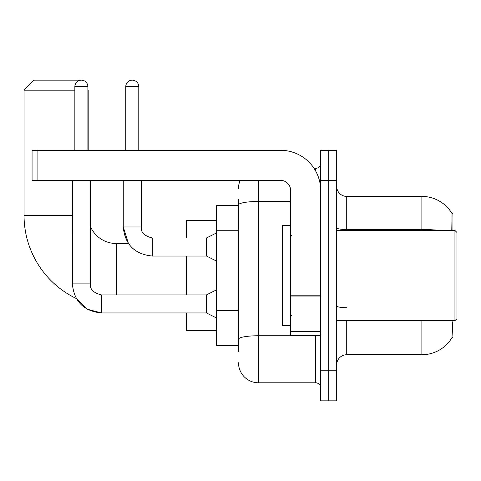 <?xml version="1.0" encoding="UTF-8"?>
<svg xmlns="http://www.w3.org/2000/svg" width="481" height="481" viewBox="0 0 481 481"><rect width="100%" height="100%" fill="white"/><g stroke="black" fill="none" stroke-linecap="round" stroke-linejoin="round"><path stroke-width="0.72" d="M452.94 230.477L452.94 213.444L452.032 213.57A35.071 35.071 0 0 0 421.879 196.41A35.071 35.071 0 0 1 451.954 213.444A35.071 35.071 0 0 0 421.879 196.41L346.723 196.41A10.023 10.023 0 0 1 336.7 186.387A10.023 10.023 0 0 0 346.723 196.41L346.723 230.477M452.94 320.665L452.94 337.704L451.954 337.704L452.651 321.867M238.498 224.254L238.498 199.417L238.498 205.429L216.45 205.429L216.45 345.719L238.498 345.719M336.7 364.76A10.023 10.023 0 0 1 346.723 354.737L421.879 354.737L421.879 320.665M452.134 337.403A35.071 35.071 0 0 1 421.879 354.737M328.685 370.773L328.685 400.835L336.7 400.835L336.7 370.773L328.685 370.773L328.685 400.835L320.665 400.835L320.665 370.773L328.685 370.773L328.685 180.375L328.685 370.773M320.665 370.773L320.665 150.312L328.685 150.312L328.685 180.375L328.685 150.312L336.7 150.312L336.7 370.773M451.785 230.477L452.032 213.57A35.071 35.071 0 0 0 421.879 196.41L421.879 229.533L346.723 229.533A10.023 1.738 0 0 1 336.7 227.79M238.498 351.731L238.498 199.417M258.537 180.375L258.537 382.798L315.656 382.798L315.656 335.696M314.057 168.35L315.656 168.35A5.008 5.008 0 0 0 320.665 163.342M238.498 342.712L238.498 316.45M320.665 387.806A5.008 5.008 0 0 0 315.656 382.798M238.498 188.39A20.04 20.04 0 0 1 240.169 180.375M258.537 382.798A20.04 20.04 0 0 1 238.498 362.752M72.348 180.375L72.366 283.892C74.092 301.521 83.778 311.207 101.413 312.951L87.019 309.139L76.317 298.545L87.019 309.139L101.413 312.951L87.019 309.139L76.317 298.545A92.19 92.19 0 0 1 24.05 215.446L24.05 90.187L34.073 80.165L78.162 80.165L78.722 80.73M116.24 294.913L116.24 243.506A28.06 28.06 0 0 1 90.386 226.353M87.885 89.887L87.885 90.187M74.856 90.187L24.05 90.187M88.185 150.312L88.185 90.187M186.387 256.03L186.387 294.913M186.387 312.951L186.387 330.688L216.45 330.688M216.45 220.46L186.387 220.46L186.387 237.993M74.856 150.312L74.856 86.682A6.512 6.512 0 0 1 81.367 80.165A6.512 6.512 0 0 1 87.885 86.682L87.885 150.312M216.45 317.959L206.427 312.951L206.427 294.913L216.45 289.905M206.427 312.951L101.413 312.951C83.778 311.207 74.092 301.521 72.348 283.892L90.386 283.892L90.386 180.375M125.763 150.312L125.763 86.682A6.512 6.512 0 0 1 132.275 80.165A6.512 6.512 0 0 1 138.787 86.682L138.787 150.312M216.45 261.045L206.427 256.03L206.427 237.993L216.45 232.984M123.256 180.375L123.256 226.972L141.294 226.972L141.294 180.375M320.665 335.696L290.602 335.696L290.602 295.178L320.665 295.178M320.665 190.398A40.085 40.085 0 0 0 280.585 150.312L37.079 150.312L37.079 180.375L280.585 180.375A10.023 10.023 0 0 1 290.602 190.398L290.602 295.178M37.079 180.375L32.065 180.375L32.065 150.312L37.079 150.312M454.948 230.477L456.95 232.485L456.95 318.662L454.948 320.665L454.948 230.477L336.7 230.477M290.602 225.469L282.587 225.469L282.587 325.679L290.602 325.679M238.498 230.267L216.45 230.267M238.498 310.437L216.45 310.437M346.723 320.665L346.723 354.737M440.668 230.477A35.071 6.091 180 0 0 421.879 229.533L421.879 230.477M336.7 180.375L320.665 180.375M346.723 307.696A10.023 1.738 0 0 1 336.7 305.952M317.394 335.696A5.008 0.872 0 0 1 315.656 335.75L258.537 335.75A20.04 3.481 180 0 0 238.498 339.231M238.498 204.954A20.04 3.481 180 0 1 258.537 201.473L290.602 201.473M315.656 170.989L315.656 168.35M24.05 215.446L72.348 215.446M72.348 283.892C74.092 301.521 83.778 311.207 101.413 312.951L101.413 294.931M74.856 86.682L87.885 86.682M206.427 256.03L152.315 256.03C134.686 254.293 125 244.601 123.256 226.972L128.421 243.506L123.256 226.972C125 244.601 134.686 254.293 152.315 256.03L152.315 238.011C144.36 235.991 140.686 232.317 141.294 226.972C140.686 232.317 144.36 235.991 152.315 237.993C144.36 235.991 140.686 232.317 141.294 226.972C140.686 232.317 144.36 235.991 152.315 237.993L206.427 237.993M125.763 86.682L138.787 86.682M320.665 296.043L290.602 296.043M290.602 331.559L320.665 331.559M128.421 243.506L116.24 243.506M90.386 283.892C89.785 289.237 93.458 292.911 101.413 294.913C93.458 292.911 89.785 289.237 90.386 283.892C89.785 289.237 93.458 292.911 101.413 294.913L206.427 294.913M336.7 320.665L454.948 320.665M291.606 235.492L290.602 234.487M291.606 315.656L290.602 316.66"/></g></svg>
